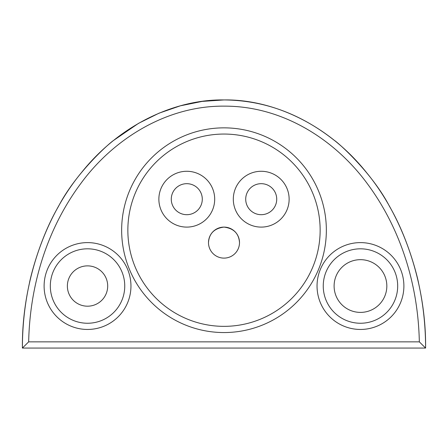 <?xml version="1.0" encoding="UTF-8"?>
<svg xmlns="http://www.w3.org/2000/svg" width="448" height="448" viewBox="0 0 448 448"><rect width="100%" height="100%" fill="white"/><g stroke="black" fill="none" stroke-linecap="round" stroke-linejoin="round"><path stroke-width="0.67" d="M130.956 286.031A43.422 43.422 0 0 1 87.534 329.454A43.422 43.422 0 0 1 44.111 286.031A43.422 43.422 0 0 1 87.534 242.609A43.422 43.422 0 0 1 130.956 286.031M50.316 286.031A37.218 37.218 0 0 0 87.534 323.249A37.218 37.218 0 0 0 124.751 286.031A37.218 37.218 0 0 0 87.534 248.814A37.218 37.218 0 0 0 50.316 286.031M403.889 286.031A43.422 43.422 0 0 1 360.466 329.454A43.422 43.422 0 0 1 317.044 286.031A43.422 43.422 0 0 1 360.466 242.609A43.422 43.422 0 0 1 403.889 286.031M323.249 286.031A37.218 37.218 0 0 0 360.466 323.249A37.218 37.218 0 0 0 397.684 286.031A37.218 37.218 0 0 0 360.466 248.814A37.218 37.218 0 0 0 323.249 286.031M326.351 230.205A102.351 102.351 0 0 1 224 332.556A102.351 102.351 0 0 1 121.649 230.205A102.351 102.351 0 0 1 224 127.854A102.351 102.351 0 0 1 326.351 230.205M127.854 230.205A96.146 96.146 0 0 0 224 326.351A96.146 96.146 0 0 0 320.146 230.205A96.146 96.146 0 0 0 224 134.053A96.146 96.146 0 0 0 127.854 230.205M334.107 286.031A26.365 26.365 0 0 0 360.466 312.396A26.365 26.365 0 0 0 386.831 286.031A26.365 26.365 0 0 0 360.466 259.666A26.365 26.365 0 0 0 334.107 286.031M67.374 286.031A20.16 20.16 0 0 0 87.534 306.191A20.16 20.16 0 0 0 107.694 286.031A20.16 20.16 0 0 0 87.534 265.871A20.16 20.16 0 0 0 67.374 286.031M171.276 199.186A15.506 15.506 0 0 0 186.782 214.693A15.506 15.506 0 0 0 202.289 199.186A15.506 15.506 0 0 0 186.782 183.68A15.506 15.506 0 0 0 171.276 199.186M245.711 199.186A15.506 15.506 0 0 0 261.218 214.693A15.506 15.506 0 0 0 276.724 199.186A15.506 15.506 0 0 0 261.218 183.68A15.506 15.506 0 0 0 245.711 199.186M233.307 199.186A27.916 27.916 0 0 0 261.218 227.102A27.916 27.916 0 0 0 289.134 199.186A27.916 27.916 0 0 0 261.218 171.276A27.916 27.916 0 0 0 233.307 199.186M158.866 199.186A27.916 27.916 0 0 0 186.782 227.102A27.916 27.916 0 0 0 214.693 199.186A27.916 27.916 0 0 0 186.782 171.276A27.916 27.916 0 0 0 158.866 199.186M208.494 242.609A15.506 15.506 0 0 0 224 258.115A15.506 15.506 0 0 0 239.506 242.609A15.506 15.506 0 0 0 224 227.102A15.506 15.506 0 0 0 208.494 242.609C209.115 233.52 214.278 228.351 223.978 227.102C233.682 228.312 238.857 233.481 239.506 242.609M28.666 341.858L22.4 348.062C21.75 289.878 41.35 221.11 81.446 172.614C120.854 123.256 176.725 99.142 224 99.938C263.889 100.262 300.608 113.702 334.163 140.258C336.952 141.646 371.722 171.993 389.614 206.584C410.284 242.099 418.925 284.189 418.533 282.929C423.231 304.254 425.589 325.965 425.6 348.062L22.4 348.062C22.411 325.965 24.769 304.254 29.467 282.929C29.064 284.25 37.666 242.228 58.38 206.59C76.434 171.758 111.048 141.691 113.837 140.258L138.533 123.34L159.051 113.165L180.393 105.812L202.171 101.399L224 99.938C271.275 99.142 327.146 123.256 366.554 172.614C406.65 221.11 426.25 289.878 425.6 348.062L419.334 341.858C418.158 285.701 401.268 229.566 367.696 184.184C334.471 138.802 281.943 106.008 224.51 106.142C167.362 105.538 113.966 138.264 80.735 183.607C46.85 229.057 29.859 285.555 28.666 341.858L419.334 341.858"/></g></svg>
